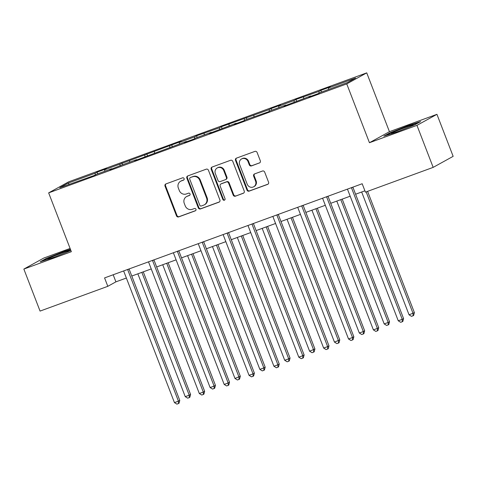 <?xml version="1.0" encoding="UTF-8"?>
<svg xmlns="http://www.w3.org/2000/svg" width="477" height="477" viewBox="0 0 477 477"><rect width="100%" height="100%" fill="white"/><g stroke="black" fill="none" stroke-linecap="round" stroke-linejoin="round"><path stroke-width="0.72" d="M184.116 178.589A1.24 1.163 -118.9 0 0 182.572 177.832L165.948 183.913A1.771 1.664 -118.9 0 0 165.018 186.131L176.478 215.831A1.771 1.664 -118.9 0 0 178.678 216.904L195.302 210.828A1.24 1.163 -118.9 0 0 195.952 209.272A1.24 1.163 -118.9 0 0 194.413 208.521L192.261 209.308A5.664 5.325 -118.9 0 1 185.219 205.855L184.265 203.381A5.664 5.325 -118.9 0 1 186.531 196.59A5.664 5.325 -118.9 0 1 187.234 196.274L189.381 195.487A1.24 1.163 -118.9 0 0 190.031 193.93A1.24 1.163 -118.9 0 0 188.493 193.179L186.34 193.96A5.664 5.325 -118.9 0 1 179.298 190.514L178.344 188.039A5.664 5.325 -118.9 0 1 180.61 181.248A5.664 5.325 -118.9 0 1 181.314 180.932L183.466 180.145A1.24 1.163 -118.9 0 0 184.116 178.589M259.387 163.021A1.771 1.664 -118.9 0 0 260.317 160.803L257.103 152.467A1.771 1.664 -118.9 0 0 254.903 151.394L236.437 158.143A1.771 1.664 -118.9 0 0 235.507 160.361L246.967 190.061A1.771 1.664 -118.9 0 0 249.167 191.134L267.633 184.384A1.771 1.664 -118.9 0 0 268.563 182.166L264.675 172.102A1.771 1.664 -118.9 0 0 262.475 171.022L254.575 173.914A1.771 1.664 -118.9 0 0 253.645 176.132L255.571 181.123A4.734 4.448 -118.9 0 1 253.675 186.799A4.734 4.448 -118.9 0 1 247.199 184.188L239.657 164.637A4.734 4.448 -118.9 0 1 241.553 158.96A4.734 4.448 -118.9 0 1 248.028 161.578L249.286 164.833A1.771 1.664 -118.9 0 0 251.486 165.913L259.81 162.788M369.448 142.724L416.952 125.356L433.17 167.373L453.15 156.343L436.938 114.325L389.435 131.688L366.735 72.862L346.749 83.898L369.448 142.724L389.435 131.688M70.095 248.434L43.83 258.033L23.85 269.07L71.353 251.701L48.654 192.875L346.749 83.898M23.85 269.07L40.062 311.087L107.814 286.319L115.911 281.847L126.369 278.025M433.17 167.373L365.418 192.142L362.174 183.74L104.57 277.912L107.814 286.319M208.437 170.259A1.771 1.664 -118.9 0 0 206.237 169.18L187.777 175.93A1.771 1.664 -118.9 0 0 186.847 178.154L198.307 207.847A1.771 1.664 -118.9 0 0 200.507 208.926L218.973 202.176A1.771 1.664 -118.9 0 0 219.897 199.952L208.437 170.259M212.104 167.039L230.57 160.284A1.771 1.664 -118.9 0 1 232.77 161.363L244.23 191.062A1.771 1.664 -118.9 0 1 243.3 193.28L235.399 196.172A1.771 1.664 -118.9 0 1 233.199 195.093L228.549 183.049A1.771 1.664 -118.9 0 0 226.348 181.97L221.107 183.889A1.771 1.664 -118.9 0 0 220.177 186.108L225.019 198.647A1.24 1.163 -118.9 0 1 224.524 200.131A1.24 1.163 -118.9 0 1 222.831 199.452L211.18 169.257A1.771 1.664 -118.9 0 1 212.104 167.039M366.735 72.862L68.634 181.844L48.654 192.875M320.896 90.356L318.922 91.441L296.026 99.443L294.053 100.534L278.753 106.127L280.72 105.041L271.157 108.535L269.189 109.627L221.423 126.715L219.45 127.806L196.554 135.808L194.58 136.899L179.28 142.492L181.248 141.401L104.678 169.764L106.645 168.679L97.081 172.173L95.108 173.264L68.008 183.168L59.804 187.7L94.494 175.387L96.467 174.296L111.767 168.703L109.799 169.794L121.337 165.209L136.637 159.61L134.669 160.701L186.376 141.43L184.402 142.516L193.966 139.022L195.94 137.931L211.239 132.338L209.272 133.429L236.109 123.245L234.135 124.336L243.705 120.842L245.673 119.751L268.569 111.749L270.542 110.658L285.848 105.065L283.875 106.156L310.712 95.972L308.744 97.064L318.308 93.564L320.276 92.478L347.375 82.569L355.586 78.037L328.486 87.947L330.46 86.856L320.896 90.356L321.534 92.019M319.018 93.176L318.922 91.441M303.7 98.536L303.616 97.034M294.148 102.263L294.053 100.534M278.83 107.629L278.753 106.127M269.278 111.356L269.189 109.627M253.967 116.722L253.883 115.219M244.415 120.448L244.319 118.713M229.097 125.809L229.014 124.312M219.545 129.541L219.45 127.806M204.228 134.902L204.144 133.399M194.676 138.628L194.58 136.899M179.364 143.994L179.28 142.492M169.812 147.721L169.717 145.986M154.494 153.087L154.411 151.585M144.942 156.814L144.847 155.079M129.625 162.174L129.541 160.671M120.073 165.901L119.977 164.171M104.755 171.267L104.678 169.764M95.203 174.993L95.108 173.264M69.302 184.229L68.008 183.168M416.952 125.356L436.938 114.325M131.789 276.04L151.239 268.933M156.659 266.953L176.102 259.84M181.522 257.86L200.972 250.747M206.392 248.767L225.842 241.66M231.262 239.675L250.711 232.567M256.131 230.588L275.575 223.474M280.995 221.495L300.444 214.388M305.864 212.402L325.314 205.295M330.734 203.309L350.178 196.202M355.603 194.222L364.905 190.818M328.57 89.449L328.486 87.947M113.18 274.764L115.911 281.847M97.725 173.837L97.081 172.173M122.595 164.75L121.951 163.08M147.459 155.657L146.821 153.993M172.328 146.564L171.684 144.901M197.198 137.471L196.554 135.808M222.061 128.385L221.423 126.715M246.931 119.292L246.287 117.628M271.801 110.199L271.157 108.535M296.67 101.106L296.026 99.443M70.435 249.316L64.568 251.194L46.174 258.48L40.157 261.801L52.53 257.842L70.912 250.562M420.631 121.587L408.252 125.552L389.864 132.839L383.848 136.16L396.22 132.195L414.608 124.908L420.631 121.587M46.335 258.892L46.174 258.48M64.711 251.57L64.568 251.194M390.019 133.244L389.864 132.839M408.401 125.928L408.252 125.552M183.848 179.901L181.85 180.634A5.664 5.325 -118.9 0 0 181.153 180.95L180.61 181.248M186.531 196.59L187.073 196.291A5.664 5.325 -118.9 0 1 187.771 195.975L189.768 195.242M166.014 183.883A1.771 1.664 -118.9 0 0 165.561 185.833L177.015 215.532A1.771 1.664 -118.9 0 0 179.221 216.606L195.689 210.59M187.843 175.906A1.771 1.664 -118.9 0 0 187.389 177.855L198.843 207.549A1.771 1.664 -118.9 0 0 201.05 208.628L219.444 201.902M190.389 177.611A1.24 1.163 -118.9 0 0 189.739 179.167L199.797 205.235A1.24 1.163 -118.9 0 0 201.336 205.986L203.607 205.158A5.664 5.325 -118.9 0 0 204.305 204.842A5.664 5.325 -118.9 0 0 206.577 198.05L199.702 180.228A5.664 5.325 -118.9 0 0 192.654 176.782L190.925 177.313A1.24 1.163 -118.9 0 0 190.776 177.384L190.234 177.682M204.305 204.842L204.848 204.544A5.664 5.325 -118.9 0 0 207.113 197.752L206.577 198.05M190.925 177.313L193.197 176.484A5.664 5.325 -118.9 0 1 200.239 179.93L207.113 197.752M243.771 193.006L235.399 196.172M220.887 183.991L221.429 183.693A1.771 1.664 -118.9 0 1 221.65 183.591L226.891 181.671A1.771 1.664 -118.9 0 1 229.091 182.751L233.736 194.795A1.771 1.664 -118.9 0 0 235.942 195.874M212.176 167.01A1.771 1.664 -118.9 0 0 211.716 168.959L223.367 199.153A1.24 1.163 -118.9 0 0 224.768 199.946M223.731 170.551A4.734 4.448 -118.9 0 0 217.256 167.94A4.734 4.448 -118.9 0 0 215.36 173.61L218.013 180.503A1.771 1.664 -118.9 0 0 220.219 181.576L225.46 179.662A1.771 1.664 -118.9 0 0 226.384 177.438L223.731 170.551L224.268 170.253A4.734 4.448 -118.9 0 0 217.792 167.642L217.256 167.94M225.681 179.561L226.217 179.263A1.771 1.664 -118.9 0 0 226.927 177.14L226.384 177.438M224.268 170.253L226.927 177.14M241.553 158.96L242.095 158.662A4.734 4.448 -118.9 0 1 248.571 161.28L249.829 164.535A1.771 1.664 -118.9 0 0 252.029 165.614L259.858 162.752M253.675 186.799L254.217 186.501A4.734 4.448 -118.9 0 0 256.113 180.825L255.571 181.123M254.646 173.884A1.771 1.664 -118.9 0 0 254.187 175.834L256.113 180.825M236.509 158.114A1.771 1.664 -118.9 0 0 236.049 160.063L247.509 189.763A1.771 1.664 -118.9 0 0 249.709 190.836L268.104 184.116M137.853 273.828L185.243 396.649L189.232 395.189L190.579 394.443L143.273 271.842M190.579 394.443L189.822 397.293L189.28 397.591L189.232 395.189L141.836 272.367M189.28 397.591L187.688 398.17L185.243 396.649M127.639 269.481A1.807 1.693 -118.9 0 0 127.711 269.72L178.428 401.157L174.445 402.612L123.728 271.18A1.807 1.693 -118.9 0 0 123.621 270.948M127.711 269.72L129.064 268.974A1.807 1.693 -118.9 0 0 129.064 268.974L179.781 400.412L178.428 401.157L178.481 403.554L176.889 404.138L174.445 402.612M179.781 400.412L179.024 403.256L178.481 403.554M65.796 252.583A11.722 0.578 -21.1 0 0 65.898 252.542A11.722 0.578 -21.1 0 0 69.594 250.693A11.722 0.578 -21.1 0 0 63.519 252.434A11.722 0.578 -21.1 0 0 51.462 257.163A11.722 0.578 -21.1 0 0 47.801 259.106A11.722 0.578 -21.1 0 0 55.296 256.745M42.298 261.116L46.692 258.695L64.508 251.635L70.578 249.692M409.487 126.942A11.722 0.578 -21.1 0 0 413.285 125.052A11.722 0.578 -21.1 0 0 405.879 127.27A11.722 0.578 -21.1 0 0 391.486 133.459A11.722 0.578 -21.1 0 0 398.855 131.145A11.722 0.578 -21.1 0 0 398.981 131.103M385.988 135.474L390.377 133.047L408.199 125.988L418.812 122.589M162.717 264.735L210.113 387.557L214.095 386.102L215.449 385.356L168.142 262.749M215.449 385.356L214.692 388.2L214.149 388.499L214.095 386.102L166.706 263.274M214.149 388.499L212.557 389.083L210.113 387.557M187.586 255.642L234.982 378.464L240.319 376.264L193.006 253.663M240.319 376.264L239.555 379.108L239.019 379.406L238.965 377.009L191.575 254.187M239.019 379.406L237.427 379.99L234.982 378.464M152.509 260.388A1.807 1.693 -118.9 0 0 152.58 260.627L203.297 392.064L199.308 393.519L148.597 262.088A1.807 1.693 -118.9 0 0 148.49 261.861M152.58 260.627L153.928 259.882A1.807 1.693 -118.9 0 0 153.928 259.882L204.645 391.319L203.297 392.064L203.351 394.461L201.753 395.045L199.308 393.519M204.645 391.319L203.888 394.163L203.351 394.461M177.372 251.301A1.807 1.693 -118.9 0 0 177.45 251.54L228.167 382.971L224.178 384.426L173.461 252.995A1.807 1.693 -118.9 0 0 173.36 252.768M177.45 251.54L178.797 250.795A1.807 1.693 -118.9 0 0 178.797 250.795L229.515 382.226L228.167 382.971L228.215 385.368L226.623 385.953L224.178 384.426M229.515 382.226L228.757 385.07L228.215 385.368M212.456 246.549L259.846 369.371L263.835 367.916L265.182 367.171L217.876 244.57M265.182 367.171L264.425 370.015L263.888 370.313L263.835 367.916L216.439 245.095M263.888 370.313L262.29 370.897L259.846 369.371M237.325 237.463L284.715 360.284L288.704 358.823L290.052 358.078L242.745 235.477M290.052 358.078L289.295 360.928L288.752 361.226L288.704 358.823L241.308 236.002M288.752 361.226L287.16 361.804L284.715 360.284M262.189 228.37L309.585 351.191L314.921 348.991L267.609 226.39M314.921 348.991L314.164 351.835L313.622 352.133L313.568 349.736L266.178 226.915M313.622 352.133L312.03 352.718L309.585 351.191M202.242 242.209A1.807 1.693 -118.9 0 0 202.314 242.447L253.031 373.879L249.048 375.339L198.331 243.902A1.807 1.693 -118.9 0 0 198.223 243.675M203.661 241.69A1.807 1.693 -118.9 0 0 203.667 241.702L254.384 373.133L253.031 373.879L253.084 376.281L251.492 376.86L249.048 375.339M254.384 373.133L253.627 375.983L253.084 376.281M227.112 233.116A1.807 1.693 -118.9 0 0 227.183 233.354L277.9 364.792L273.917 366.247L223.2 234.815A1.807 1.693 -118.9 0 0 223.093 234.583M227.183 233.354L228.537 232.609A1.807 1.693 -118.9 0 0 228.537 232.609L279.248 364.046L277.9 364.792L277.954 367.189L276.356 367.773L273.917 366.247M279.248 364.046L278.49 366.891L277.954 367.189M251.975 224.023A1.807 1.693 -118.9 0 0 252.053 224.268L302.77 355.699L298.781 357.154L248.07 225.722A1.807 1.693 -118.9 0 0 247.962 225.496M253.4 223.504A1.807 1.693 -118.9 0 0 253.4 223.522L304.117 354.954L302.77 355.699L302.823 358.096L301.225 358.68L298.781 357.154M304.117 354.954L303.36 357.798L302.823 358.096M276.845 214.936A1.807 1.693 -118.9 0 0 276.922 215.175L327.633 346.606L323.65 348.067L272.933 216.63A1.807 1.693 -118.9 0 0 272.832 216.403M278.264 214.417A1.807 1.693 -118.9 0 0 278.27 214.429L328.987 345.861L327.633 346.606L327.687 349.003L326.095 349.587L323.65 348.067M328.987 345.861L328.23 348.705L327.687 349.003M301.714 205.843A1.807 1.693 -118.9 0 0 301.786 206.082L352.503 337.513L348.52 338.974L297.803 207.537A1.807 1.693 -118.9 0 0 297.696 207.31M303.133 205.325A1.807 1.693 -118.9 0 0 303.139 205.337L353.856 336.768L352.503 337.513L352.557 339.916L350.965 340.495L348.52 338.974M353.856 336.768L353.099 339.618L352.557 339.916M326.584 196.751A1.807 1.693 -118.9 0 0 326.656 196.989L377.373 328.426L373.39 329.881L322.673 198.45A1.807 1.693 -118.9 0 0 322.565 198.223M328.003 196.232A1.807 1.693 -118.9 0 0 328.009 196.244L378.72 327.681L377.373 328.426L377.426 330.823L375.828 331.408L373.39 329.881M378.72 327.681L377.963 330.525L377.426 330.823M287.059 219.277L334.455 342.098L339.785 339.898L292.479 217.297M339.785 339.898L339.028 342.742L338.491 343.041L338.437 340.644L291.042 217.822M338.491 343.041L336.893 343.625L334.455 342.098M311.928 210.19L359.318 333.012L363.307 331.551L364.655 330.805L317.348 208.205M364.655 330.805L363.897 333.65L363.361 333.948L363.307 331.551L315.911 208.729M363.361 333.948L361.763 334.532L359.318 333.012M336.792 201.097L384.188 323.919L388.171 322.464L389.524 321.719L342.218 199.112M389.524 321.719L388.767 324.563L388.224 324.861L388.171 322.464L340.781 199.636M388.224 324.861L386.632 325.445L384.188 323.919M361.661 192.004L409.057 314.826L414.394 312.626L367.594 191.349M414.394 312.626L413.637 315.47L413.094 315.768L413.04 313.371L366.157 191.873M413.094 315.768L411.502 316.352L409.057 314.826M351.448 187.664A1.807 1.693 -118.9 0 0 351.525 187.902L402.242 319.334L398.253 320.788L347.536 189.357A1.807 1.693 -118.9 0 0 347.435 189.13M352.867 187.139A1.807 1.693 -118.9 0 0 352.873 187.157L403.59 318.588L402.242 319.334L402.29 321.731L400.698 322.315L398.253 320.788M403.59 318.588L402.832 321.432L402.29 321.731M181.85 180.634L181.314 180.932M189.679 195.326L189.381 195.487M187.771 195.975L187.234 196.274M195.6 210.667L195.302 210.828M179.221 216.606L178.678 216.904M177.015 215.532L176.478 215.831M165.561 185.833L165.018 186.131M219.39 201.944L218.973 202.176M201.05 208.628L200.507 208.926M198.843 207.549L198.307 207.847M187.389 177.855L186.847 178.154M200.239 179.93L199.702 180.228M193.197 176.484L192.654 176.782M243.723 193.048L243.3 193.28M233.736 194.795L233.199 195.093M229.091 182.751L228.549 183.049M226.891 181.671L226.348 181.97M221.65 183.591L221.107 183.889M223.367 199.153L222.831 199.452M211.716 168.959L211.18 169.257M252.029 165.614L251.486 165.913M249.829 164.535L249.286 164.833M248.571 161.28L248.028 161.578M254.187 175.834L253.645 176.132M268.056 184.152L267.633 184.384M249.709 190.836L249.167 191.134M247.509 189.763L246.967 190.061M236.049 160.063L235.507 160.361M202.314 242.447L203.667 241.702M252.053 224.268L253.4 223.522M276.922 215.175L278.27 214.429M301.786 206.082L303.139 205.337M326.656 196.989L328.009 196.244M351.525 187.902L352.873 187.157"/></g></svg>
